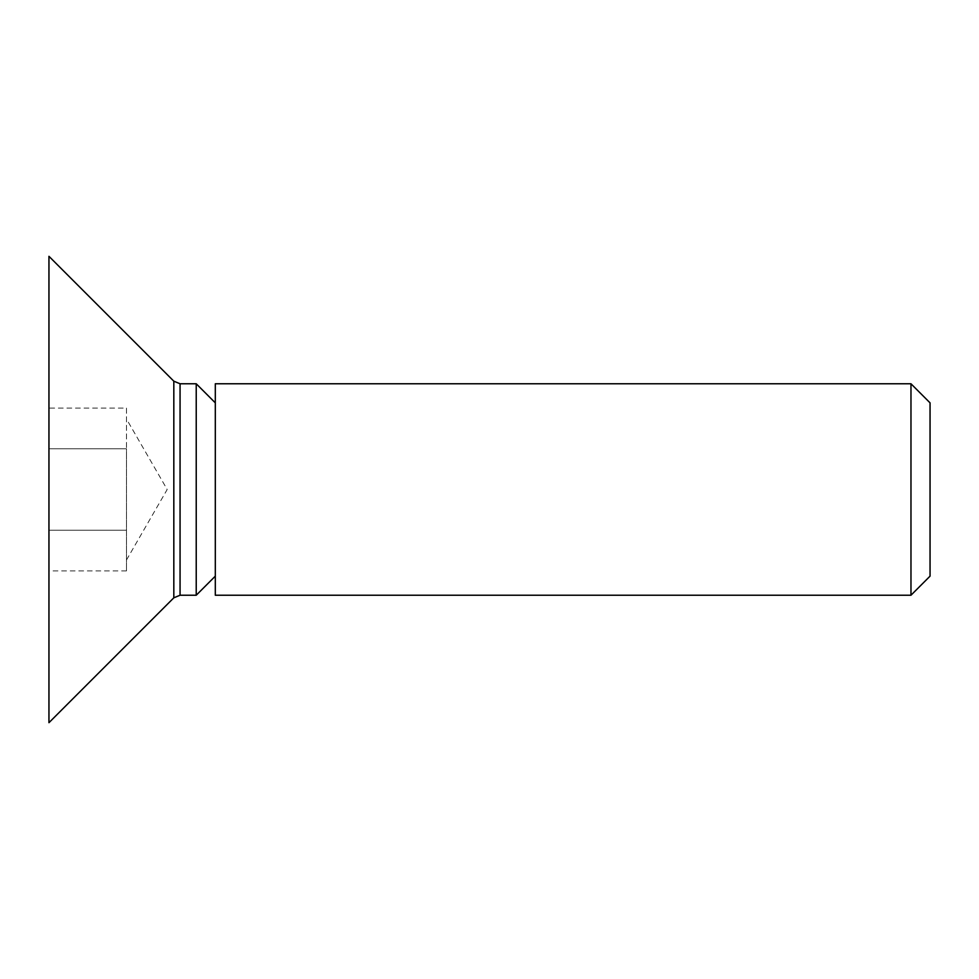 <?xml version="1.0" encoding="UTF-8"?>
<svg xmlns="http://www.w3.org/2000/svg" width="979" height="979" viewBox="0 0 979 979"><rect width="100%" height="100%" fill="white"/><g stroke="black" fill="none" stroke-linecap="round" stroke-linejoin="round"><path stroke-width="0.73" stroke-dasharray="4.89 3.67" d="M215.307 595.232L215.307 383.768M910.972 383.768L910.972 595.232M930.05 402.846L930.05 576.154M196.228 595.232L196.228 383.768M48.95 722.686L48.95 256.314M126.487 408.108L126.487 448.798L48.95 448.798L48.95 570.892L48.95 448.798L126.487 448.798L126.487 570.892L126.487 408.108L48.95 408.108L48.95 448.798L48.95 408.108M215.307 489.5L215.307 402.846L215.307 489.5M126.487 530.202L48.95 530.202L126.487 530.202M126.487 570.892L48.95 570.892M180.063 595.232L180.063 383.768M173.821 381.186L173.821 597.814M126.487 559.988L167.189 489.5L126.487 419.012"/><path stroke-width="1.47" d="M215.307 489.5L215.307 595.232L910.972 595.232L910.972 383.768L215.307 383.768L215.307 489.5M910.972 595.232L930.05 576.154L930.05 402.846L910.972 383.768M215.307 402.846L196.228 383.768L196.228 595.232L215.307 576.154M48.95 489.5L48.95 722.686L173.821 597.814L173.821 381.186L48.95 256.314L48.95 489.5M196.228 383.768L180.063 383.768L180.063 595.232L173.821 597.814M180.063 595.232L196.228 595.232M180.063 383.768L173.821 381.186"/></g></svg>
